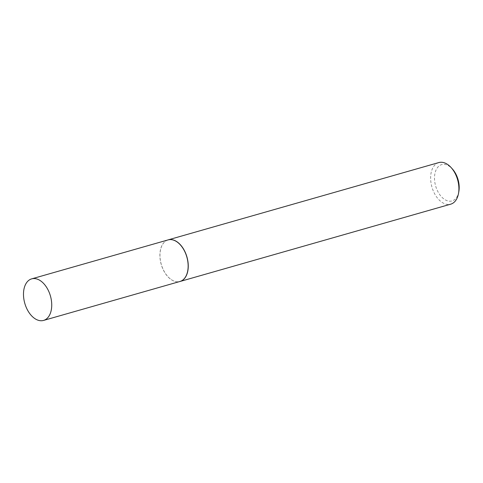 <?xml version="1.0" encoding="UTF-8"?>
<svg xmlns="http://www.w3.org/2000/svg" width="483" height="483" viewBox="0 0 483 483"><rect width="100%" height="100%" fill="white"/><g stroke="black" fill="none" stroke-linecap="round" stroke-linejoin="round"><path stroke-width="0.36" stroke-dasharray="2.42 1.81" d="M168.09 239.912A21.614 13.337 -105.9 0 0 166.369 240.619A21.614 13.337 -105.9 0 0 160.893 263.199A21.614 13.337 -105.9 0 0 176.609 281.734A21.614 13.337 -105.9 0 0 178.13 281.776A21.614 13.337 -105.9 0 0 179.96 281.474M167.607 240.051A21.632 13.349 -105.9 0 0 166.46 240.57A21.632 13.349 -105.9 0 0 160.972 263.175A21.632 13.349 -105.9 0 0 176.7 281.728A21.632 13.349 -105.9 0 0 178.227 281.776A21.632 13.349 -105.9 0 0 179.477 281.607M458.85 191.54A18.885 11.652 74.1 0 1 449.105 201.163A18.885 11.652 74.1 0 1 434.706 181.397A18.885 11.652 74.1 0 1 444.589 164.389A18.885 11.652 74.1 0 1 452.414 169.002M438.824 162.572A21.632 13.349 -105.9 0 0 431.289 184.421A21.632 13.349 -105.9 0 0 447.355 204.436A21.632 13.349 -105.9 0 0 450.705 204.176"/><path stroke-width="0.72" d="M43.548 320.428L179.96 281.474A21.614 13.337 -105.9 0 0 187.482 259.643A21.614 13.337 -105.9 0 0 171.441 239.653A21.614 13.337 -105.9 0 0 168.09 239.912L31.679 278.866A21.614 13.337 -105.9 0 0 24.15 300.698A21.614 13.337 -105.9 0 0 40.198 320.688A21.614 13.337 -105.9 0 0 43.548 320.428A21.614 13.337 -105.9 0 0 51.071 298.603A21.614 13.337 -105.9 0 0 35.03 278.606A21.614 13.337 -105.9 0 0 31.679 278.866M179.477 281.607A21.632 13.349 -105.9 0 0 180.056 281.468A21.632 13.349 -105.9 0 0 187.591 259.619A21.632 13.349 -105.9 0 0 171.531 239.604A21.632 13.349 -105.9 0 0 168.175 239.864A21.632 13.349 -105.9 0 0 167.607 240.051M451.146 167.589L452.414 169.002A18.885 11.652 74.1 0 1 458.85 191.54L458.518 193.411A21.632 13.349 -105.9 0 0 451.146 167.589A21.632 13.349 -105.9 0 0 442.18 162.312A21.632 13.349 -105.9 0 0 438.824 162.572L168.175 239.864M180.056 281.468L450.705 204.176A21.632 13.349 -105.9 0 0 458.518 193.411"/></g></svg>
